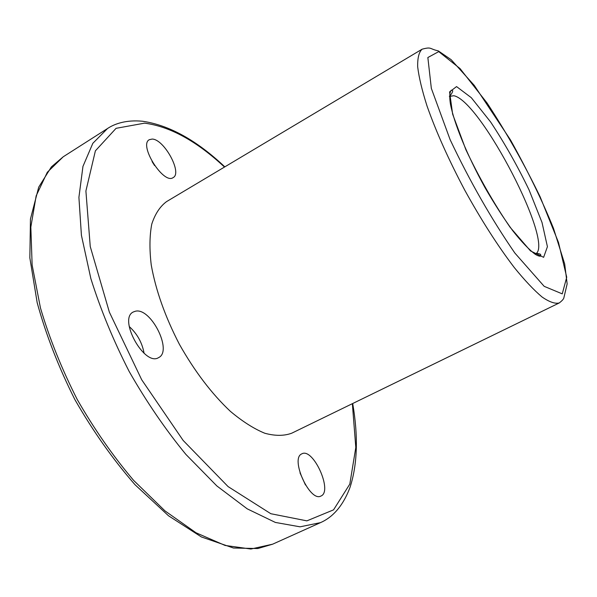 <?xml version="1.0" encoding="UTF-8"?>
<svg xmlns="http://www.w3.org/2000/svg" width="597" height="597" viewBox="0 0 597 597"><rect width="100%" height="100%" fill="white"/><g stroke="black" fill="none" stroke-linecap="round" stroke-linejoin="round"><path stroke-width="0.9" d="M301.664 453.929C289.985 458.705 309.933 502.473 320.947 496.032C333.081 491.391 313.082 447.362 301.873 453.824L301.664 453.929M305.463 484.988L300 472.861M135.355 311.238L133.273 311.992C117.907 318.917 144.586 366.901 158.615 357.603C172.943 351.133 150.817 307.127 135.355 311.238M152.138 139.071L149.295 139.698C138.444 145.056 163.623 184.898 173.145 177.6C182.63 173.07 164.078 139.049 152.138 139.071M422.094 49.193L166.548 201.614C159.996 206.487 155.063 213.987 151.765 224.121C149.556 235.673 149.377 249.292 151.242 264.971C155.742 290.239 165.123 316.679 179.391 344.29C194.667 371.349 211.644 393.684 230.323 411.296C242.412 421.445 253.897 428.765 264.777 433.243C275.06 436.034 284.03 436.026 291.702 433.213L559.232 302.963C562.225 300.672 563.784 298.873 563.919 297.582L567.15 283.918L564.68 263.949L553.494 228.352C542.472 201.085 528.151 171.637 510.532 140.011L474.264 85.378L451.116 59.655L438.288 50.879C429.012 48.857 431.952 46.588 422.094 49.193C418.937 52.133 417.467 58.036 417.684 66.886C418.96 77.416 422.086 90.483 427.064 106.094C436.086 131.691 448.638 159.69 464.72 190.1C481.346 220.211 497.891 246.054 514.353 267.628C524.688 280.344 533.912 290.12 542.016 296.963C549.3 301.992 555.038 304 559.232 302.963M154.586 165.563L152.063 161.563M144.101 353.297C142.168 342.715 137.213 333.798 129.236 326.537M224.487 167.056C196.682 141.131 170.048 126.497 144.578 123.154L116.072 128.325L95.393 150.832L85.901 190.995L90.251 246.568L109.37 312.164L141.705 379.774L183.16 440.452L228.099 486.6L270.829 513.718L306.88 520.86L333.551 509.853L349.812 484.1L355.805 447.474L352.357 403.684M449.66 96.177L449.914 96.027C453.101 91.811 453.541 89.878 451.242 90.237C449.593 92.177 449.317 96.766 450.422 104.005C454.093 123.183 466.638 154.31 484.98 187.585C494.279 203.659 503.502 217.995 512.659 230.599C521.39 241.651 528.912 249.539 535.211 254.27C537.83 255.852 539.718 256.456 540.867 256.091L540.576 254.359C538.442 253.374 536.681 253.262 535.3 254.031C555.68 245.427 480.742 100.692 453.802 95.736L449.369 96.408M224.815 166.854C196.704 140.347 169.279 125.146 142.549 121.243C126.445 119.698 114.758 123.654 107.527 128.519L92.826 143.325L82.961 166.391L78.908 197.376L81.423 235.315L90.848 278.56C100.505 309.358 113.273 340.312 129.153 371.438C146.481 401.774 165.384 429.422 185.854 454.369L216.868 485.951L247.225 508.845L275.366 522.435L300.06 526.823L320.507 522.629C331.313 517.942 342.477 507.562 350.014 487.383C357.461 464.481 358.357 436.519 352.708 403.512M438.728 51.618L427.855 57.528L431.332 88.349L450.131 139.691C469.712 181.063 491.286 218.853 514.868 253.061L544.18 286.336L562.247 293.866L566.725 277.239L558.493 242.449L540.181 196.928C524.047 163.668 506.346 132.362 487.07 103.012L460.071 68.61L438.728 51.618M456.556 86.587L449.586 91.908L452.638 114.161L465.876 149.698C479.257 177.854 493.995 203.704 510.084 227.248L530.502 250.919L543.621 257.337L547.419 246.695L542.016 222.48L529.024 189.839C517.353 165.69 504.532 143.049 490.57 121.915L471.309 97.699L456.556 86.587M63.26 156.765L47.312 172.264L36.163 195.838L30.835 227.099L32.134 265.038L40.469 308C49.476 338.454 61.73 368.953 77.237 399.49C94.289 429.198 113.087 456.16 133.624 480.391L164.988 510.898L196.017 532.77L225.084 545.442L250.919 549.031L272.628 544.188L257.814 548.539L233.434 548.016L201.398 536.949L168.511 515.778L135.041 484.734C113.042 459.541 92.998 431.176 74.901 399.639C58.588 367.17 46.021 334.865 37.186 302.724L29.85 257.889L30.447 219.032L38.723 187.13L51.402 166.884L63.26 156.765L107.527 128.519M320.507 522.629L272.628 544.188"/></g></svg>
